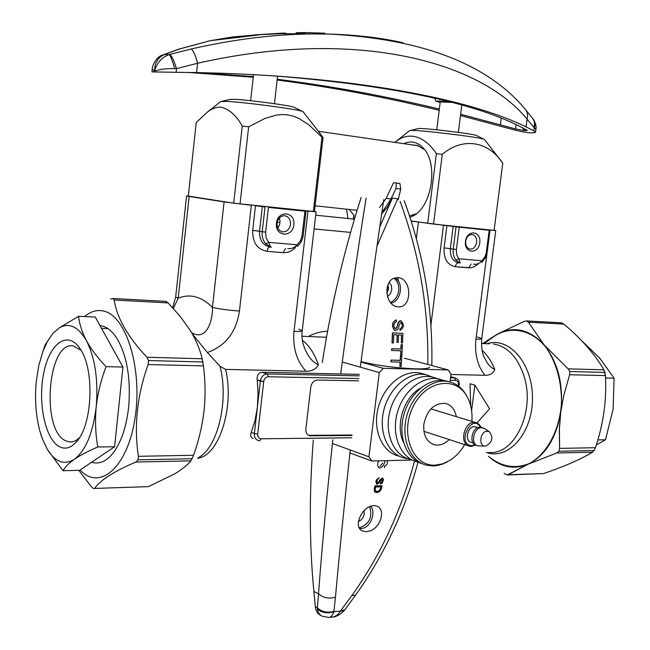 <?xml version="1.0" encoding="UTF-8"?>
<svg xmlns="http://www.w3.org/2000/svg" width="650" height="650" viewBox="0 0 650 650"><rect width="100%" height="100%" fill="white"/><g stroke="black" fill="none" stroke-linecap="round" stroke-linejoin="round"><path stroke-width="0.97" d="M416.325 213.761L409.598 215.93M349.148 209.454L354.014 215.337L353.567 219.074M381.883 212.696L391.032 198.957L395.972 188.516L400.749 189.093L398.182 199.778M379.827 226.874L392.348 198.112L387.538 206.936L381.721 213.809M400.749 189.093L399.912 183.487L396.338 183.04L395.972 188.516M350.358 233.179L350.228 232.359M348.018 218.506L346.531 209.17M377.699 244.489L397.711 198.737L392.348 198.112M396.338 183.04L393.518 182.715L386.189 198.323L391.032 198.957M379.511 207.431L386.189 198.323M283.303 33.093L285.797 33.174L281.214 33.694L255.076 34.856L283.303 33.093M169.731 54.413C171.754 55.803 174.005 60.547 176.483 68.648L174.744 68.591C172.445 60.702 170.617 56.014 169.276 54.535L191.246 48.977C240.134 37.854 286.154 32.89 329.298 34.084L329.298 34.084C356.143 34.864 380.705 37.741 402.984 42.721M255.076 34.986L232.448 36.985L210.202 40.698L179.66 48.977L161.826 55.396M319.483 33.67L317.809 33.564M332.304 34.174L334.222 34.182M305.183 32.516L296.075 32.809L305.598 32.817M532.781 118.471L534.633 122.492L534.137 127.701L527.044 119.064C478.14 59.613 351.853 28.186 197.559 63.261L176.483 68.648L176.101 72.296L151.97 71.898L152.254 69.144L154.521 71.297C156.804 62.912 161.72 57.322 169.276 54.535L164.621 54.511C157.966 57.273 154.594 62.871 154.521 71.297C159.177 69.331 165.921 68.429 174.744 68.591M533.479 119.389L535.202 124.451L533.739 130.715L526.021 126.88C468.999 98.67 350.374 75.571 196.56 72.581L176.101 72.296M525.265 109.281L533.991 120.169C535.901 124.166 536.534 127.254 535.892 129.447L534.722 127.993M460.493 115.521L512.111 129.342C525.038 132.681 532.837 133.648 535.519 132.259L533.739 130.715M187.923 72.434L253.24 77.228M277.136 80.007C330.314 86.913 384.329 97.004 439.189 110.272M199.201 72.638L253.313 76.586M277.225 79.251C330.257 85.906 384.304 95.834 439.343 109.054M460.647 114.262L515.556 128.928L524.493 130.683L527.28 130.39L518.602 125.775C470.917 102.131 390.991 85.621 278.809 76.245M164.921 54.381L162.565 55.071M526.256 129.553L525.387 130.739M522.283 127.562L524.493 130.683M306.207 32.606L324.748 33.191M341.014 34.547L337.569 34.377M450.101 101.961L439.465 101.043L435.947 101.278L440.172 102.383M440.221 101.969L451.718 102.375M189.158 196.438L186.574 195.918L188.329 195.942L186.574 195.918L175.687 297.05L178.189 298.196L173.331 308.441L178.189 298.196L175.687 297.05L172.583 307.637L175.687 297.05L186.574 195.918L224.088 201.906L189.158 196.438L178.189 298.196C190.044 293.418 201.468 296.481 212.453 307.377L224.088 201.906L251.339 205.286L224.088 201.906L212.453 307.377C219.684 309.091 228.694 310.302 239.468 310.993C236.234 332.215 225.534 346.044 207.374 352.487L220.025 366.275L225.599 369.387L306.004 371.215C296.652 361.075 292.654 347.799 294.003 331.37L307.978 211.169L301.966 210.608L316.103 211.794L307.978 211.169L294.003 331.37C299.236 331.565 301.966 331.346 302.209 330.704L302.209 330.704C301.966 331.346 299.236 331.565 294.003 331.37C292.654 347.799 296.652 361.075 306.004 371.215C311.838 371.386 315.965 369.265 318.402 364.869C314.527 353.576 309.181 345.386 302.364 340.283C309.181 345.386 314.527 353.576 318.402 364.869C313.007 362.277 308.864 357.679 305.971 351.065L305.971 351.065C308.864 357.679 313.007 362.277 318.402 364.869C315.965 369.265 311.838 371.386 306.004 371.215L225.599 369.387L220.025 366.275L207.374 352.487L192.221 333.734L207.374 352.487C225.534 346.044 236.234 332.215 239.468 310.993C228.694 310.302 219.684 309.091 212.453 307.377C212.883 320.474 206.489 341.827 191.539 332.556C206.489 341.827 212.883 320.474 212.453 307.377C201.468 296.481 190.044 293.418 178.189 298.196L189.158 196.438M255.491 205.717L265.013 206.984L255.491 205.717L252.72 230.344L255.491 205.717M268.434 207.415L304.956 211.201L301.868 237.047L300.064 241.451L297.026 244.79C294.669 247.715 291.582 248.991 287.763 248.609C291.582 248.991 294.669 247.715 297.026 244.79L268.637 242.336C269.791 245.602 270.749 247.244 271.521 247.244C270.749 247.244 269.791 245.602 268.637 242.336L265.826 243.937L271.286 247.227L265.826 243.937C262.974 240.654 261.771 236.576 262.218 231.693L252.72 230.344C252.411 242.361 257.148 249.356 266.947 251.331C257.148 249.356 252.411 242.361 252.72 230.344L259.529 231.205L262.316 206.57L259.529 231.205C259.269 240.126 262.762 245.383 270.018 246.967C262.762 245.383 259.269 240.126 259.529 231.205L262.218 231.693L265.013 206.984L262.218 231.693L265.631 232.123L268.434 207.415L304.956 211.201L301.868 237.047L300.463 240.776L297.602 244.335L297.026 244.79L268.637 242.336L265.826 243.937C262.974 240.654 261.771 236.576 262.218 231.693L265.631 232.123L268.434 207.415M303.184 235.503L306.004 211.274L302.819 210.771L306.004 211.274L304.956 211.201L306.004 211.274L303.184 235.503L302.144 235.454L303.184 235.503C302.567 240.126 300.552 243.783 297.148 246.472M302.819 210.771L301.966 210.608L302.819 210.771M314.438 211.412L316.103 211.794L302.209 330.704L298.902 329.184L302.209 330.704C301.364 337.789 302.624 344.573 305.971 351.065C302.624 344.573 301.364 337.789 302.209 330.704L316.103 211.794L314.438 211.412M128.627 407.298C126.246 427.765 120.843 443.3 112.434 453.895C105.763 461.703 98.824 464.482 91.601 462.239C98.824 464.482 105.763 461.703 112.434 453.895C120.843 443.3 126.246 427.765 128.627 407.298C130.967 379.153 127.156 356.33 117.211 338.837C127.156 356.33 130.967 379.153 128.627 407.298M99.97 325.553C106.316 326.259 112.06 330.688 117.211 338.837C112.06 330.688 106.316 326.259 99.97 325.553M305.232 349.676L305.971 351.065L305.232 349.676M443.495 225.249L411.149 221.065L456.081 226.801L443.495 225.249L430.934 325.016L443.495 225.249M490.035 230.084L495.763 230.514L490.035 230.084L475.946 339.121L490.035 230.084M450.97 374.506L485.022 375.277C477.506 366.088 474.476 354.031 475.946 339.121C479.659 339.267 481.593 339.113 481.747 338.65L481.747 338.65C481.593 339.113 479.659 339.267 475.946 339.121C474.476 354.031 477.506 366.088 485.022 375.277C489.864 375.416 493.122 373.482 494.796 369.468C491.587 361.449 487.337 355.079 482.056 350.334C487.337 355.079 491.587 361.449 494.796 369.468C490.929 367.754 487.801 364.414 485.396 359.458L485.396 359.458C487.801 364.414 490.929 367.754 494.796 369.468C493.122 373.482 489.864 375.416 485.022 375.277L450.97 374.506M470.673 405.795L470.023 383.768L474.874 385.101L471.583 410.467L474.874 385.101L489.564 408.761L474.874 385.101L470.023 383.768L470.673 405.795M257.213 379.982L258.099 393.616L257.359 407.355L255.028 420.501L251.233 432.404L254.361 433.599L257.359 407.355L255.028 420.501L251.233 432.404L254.361 433.599L260.366 381.014C261.243 376.659 263.543 374.294 267.28 373.937L359.206 375.863L267.28 373.937L268.336 376.764L358.865 378.527L268.336 376.764L267.28 373.937L261.999 372.255L359.393 374.368L261.999 372.255L267.28 373.937C263.543 374.294 261.243 376.659 260.366 381.014L263.729 381.485C264.306 378.576 265.842 377 268.336 376.764C265.842 377 264.306 378.576 263.729 381.485L257.213 379.982C256.783 375.416 258.375 372.84 261.999 372.255C258.375 372.84 256.783 375.416 257.213 379.982L258.099 393.616L257.359 407.355L260.366 381.014L257.213 379.982M253.061 438.482C250.664 437.515 250.055 435.484 251.233 432.404C250.055 435.484 250.664 437.515 253.061 438.482M459.233 227.191L489.214 230.303L486.371 252.273L487.102 252.306L486.371 252.273L485.184 256.457L481.959 260.756L481.861 262.243L481.959 260.756C479.887 263.412 477.092 264.566 473.566 264.225C477.092 264.566 479.887 263.412 481.959 260.756L458.648 258.741L460.224 263.104L458.648 258.741L455.959 260.179L460.078 263.088L455.959 260.179C453.684 257.238 452.782 253.557 453.253 249.137L444.088 247.869L446.899 225.599L444.088 247.869C443.576 258.724 447.322 265.021 455.341 266.736C447.322 265.021 443.576 258.724 444.088 247.869L450.361 248.658L453.18 226.379L450.361 248.658C449.962 256.774 452.749 261.503 458.729 262.844C452.749 261.503 449.962 256.774 450.361 248.658L453.253 249.137L456.081 226.801L489.214 230.303L486.119 253.711L484.534 257.717L482.446 260.341L481.959 260.756L458.648 258.741L455.959 260.179C453.684 257.238 452.782 253.557 453.253 249.137L456.081 226.801L459.233 227.191L456.398 249.535L453.253 249.137L456.398 249.535L459.233 227.191M489.377 230.254L489.938 230.36L489.214 230.303L489.938 230.36L487.102 252.306L489.938 230.36L485.331 229.629L489.377 230.254M494.106 230.157L495.763 230.514L481.747 338.65L477.449 337.009L481.747 338.65C481.146 347.921 482.365 354.851 485.396 359.458C482.365 354.851 481.146 347.921 481.747 338.65L495.763 230.514L494.106 230.157M279.378 217.977C280.54 221.569 280.012 224.876 277.777 227.874C280.012 224.876 280.54 221.569 279.378 217.977M465.676 241.304C466.546 236.974 468.65 234.715 471.981 234.52C475.329 235.211 476.889 237.827 476.661 242.361C475.784 246.699 473.663 248.958 470.308 249.129C466.993 248.422 465.449 245.806 465.676 241.304C466.546 236.974 468.65 234.715 471.981 234.52C475.329 235.211 476.889 237.827 476.661 242.361C475.784 246.699 473.663 248.958 470.308 249.129C466.993 248.422 465.449 245.806 465.676 241.304M479.773 242.751C478.335 254.776 463.864 253.508 465.457 241.369C466.96 229.214 481.431 230.726 479.773 242.751C478.335 254.776 463.864 253.508 465.457 241.369C466.96 229.214 481.431 230.726 479.773 242.751M277.103 223.145C278.029 218.4 280.499 215.914 284.513 215.703C288.641 216.482 290.623 219.391 290.477 224.437C289.543 229.214 287.04 231.693 282.977 231.863C278.923 231.051 276.957 228.142 277.103 223.145C278.029 218.4 280.499 215.914 284.513 215.703C288.641 216.482 290.623 219.391 290.477 224.437C289.543 229.214 287.04 231.693 282.977 231.863C278.923 231.051 276.957 228.142 277.103 223.145M293.865 224.859C292.459 238.144 274.836 236.592 276.412 223.178C277.899 209.739 295.531 211.583 293.865 224.859C292.459 238.144 274.836 236.592 276.412 223.178C277.899 209.739 295.531 211.583 293.865 224.859M104.739 311.334C127.067 317.176 142.903 371.101 134.818 419.477C127.108 468.057 99.434 491.14 80.088 469.991C99.434 491.14 127.108 468.057 134.818 419.477C142.903 371.101 127.067 317.176 104.739 311.334C97.801 309.343 91.089 311.082 84.622 316.566C91.089 311.082 97.801 309.343 104.739 311.334M489.393 457.031C501.792 466.838 514.987 469.056 529.003 463.677C546.739 454.496 559.845 430.3 561.527 402.464C561.535 380.835 556.335 362.448 545.927 347.295C531.448 329.517 511.152 325.561 494.423 336.017L490.514 338.951L494.423 336.017C511.152 325.561 531.448 329.517 545.927 347.295C556.335 362.448 561.535 380.835 561.527 402.464C559.845 430.3 546.739 454.496 529.003 463.677C514.987 469.056 501.792 466.838 489.393 457.031M351.942 435.508L309.603 435.776C306.889 434.801 305.646 432.543 305.858 429.008L310.814 386.986C311.675 382.728 313.885 380.421 317.444 380.063L358.572 380.819L317.444 380.063C313.885 380.421 311.675 382.728 310.814 386.986L305.858 429.008C305.646 432.543 306.889 434.801 309.603 435.776L351.942 435.508M351.999 435.012L308.555 435.354L310.83 435.923L309.489 435.435L351.999 435.012M297.082 246.512L297.026 244.79L297.091 246.512M476.97 422.955L489.564 408.761L476.97 422.955M528.214 464.165C545.545 455.479 556.408 437.97 560.804 411.645C563.656 384.832 558.122 362.611 544.196 344.996C529.531 329.201 513.841 325.618 497.12 334.246L489.393 339.796L497.12 334.246L524.298 321.319L526.565 320.929L524.298 321.319L497.12 334.246L482.698 343.549L497.12 334.246C513.841 325.618 529.531 329.201 544.196 344.996L568.149 368.842L569.79 371.516L568.149 368.842L544.196 344.996L528.442 322.205L526.565 320.929L561.405 322.822L563.916 324.106C581.523 339.016 594.856 354.25 603.907 369.826L605.41 375.594C606.816 399.823 603.476 423.865 595.408 447.712L594.1 450.523L592.491 452.229C580.45 459.436 564.184 466.546 543.692 473.549L507.154 474.979L528.214 464.165C545.545 455.479 556.408 437.97 560.804 411.645L559.293 430.251L559.609 448.386L595.408 447.712L594.1 450.523L592.491 452.229C580.45 459.436 564.184 466.546 543.692 473.549L508.194 474.727L528.214 464.165C513.923 469.966 500.654 467.334 488.41 456.267C500.654 467.334 513.923 469.966 528.214 464.165L556.701 453.001L558.935 451.246L559.609 448.386L595.408 447.712C603.476 423.865 606.816 399.823 605.41 375.594L604.939 372.434L569.79 371.516L569.636 374.725L563.737 395.639L560.804 411.645C563.656 384.832 558.122 362.611 544.196 344.996L528.442 322.205L526.565 320.929L561.405 322.822L563.916 324.106C581.523 339.016 594.856 354.25 603.907 369.826L604.939 372.434L569.79 371.516L569.636 374.725L563.737 395.639L560.804 411.645L559.382 427.619L559.609 448.386L558.935 451.246L556.701 453.001L528.214 464.165M504.148 473.363L507.154 474.979L504.148 473.363M165.409 301.356L168.098 302.908L114.132 300.016L112.994 298.545L110.671 299.008L112.791 298.496L165.953 301.413L168.098 302.908L114.132 300.016L112.994 298.545L165.953 301.413L112.791 298.496L165.409 301.356M190.32 330.525L180.318 316.526L168.098 302.908L180.318 316.526L190.32 330.525C196.016 339.974 199.964 349.383 202.174 358.759L203.401 365.885L148.111 364.553L148.517 360.563L146.941 357.24C127.969 337.179 117.032 318.102 114.132 300.016C117.032 318.102 127.969 337.179 146.941 357.24L202.174 358.759L202.832 361.969L203.401 365.885L148.111 364.553C137.093 395.387 133.843 425.977 138.369 456.308L137.971 459.859L138.369 456.308C133.843 425.977 137.093 395.387 148.111 364.553L148.517 360.563L146.941 357.24L202.174 358.759C199.964 349.383 196.016 339.974 190.32 330.525M204.043 410.735C205.587 395.606 205.376 380.656 203.401 365.885C205.376 380.656 205.587 395.606 204.043 410.735C202.231 425.864 198.737 440.708 193.562 455.276L190.946 460.85C187.249 465.173 181.838 469.519 174.704 473.882C181.838 469.519 187.249 465.173 190.946 460.85L193.562 455.276C198.737 440.708 202.231 425.864 204.043 410.735M148.411 486.647L174.704 473.882L148.411 486.647L94.664 488.426C100.1 480.269 113.815 471.469 135.826 462.028L137.971 459.859L192.181 458.746L137.971 459.859L135.826 462.028L190.946 460.85L135.826 462.028C113.815 471.469 100.1 480.269 94.664 488.426L148.411 486.647M93.364 488.507L94.664 488.426L93.364 488.507L91.325 486.696L93.364 488.507M78.764 470.332L91.325 486.696L78.764 470.332M597.846 439.896L605.508 439.782L613.137 409.069L614.096 378.194L599.893 358.312L580.824 339.852M614.096 378.194L605.524 377.999M605.508 439.782L596.294 444.966M59.792 446.891C65.439 449.548 70.956 447.899 76.334 441.959C92.552 425.287 94.868 369.493 80.194 348.928C67.909 329.713 49.53 343.07 43.712 373.1C37.546 402.789 45.346 439.977 59.792 446.891M52.853 333.45L47.491 341.283L42.941 351.268L45.224 344.703L52.853 333.45L59.597 327.665L78.609 316.29L95.257 317.046L122.931 367.047L114.603 446.753L79.609 470.316L63.026 470.722L47.45 449.556L42.388 438.921L40.747 434.111M42.941 351.268L38.773 365.609L36.262 381.591C34.661 398.929 35.791 415.163 39.658 430.3L42.388 438.921M47.45 449.556C55.437 462.166 64.407 465.408 74.368 459.282C85.703 450.572 92.974 433.119 96.192 406.916C98.426 380.234 95.176 358.15 86.426 340.673C78.406 326.763 69.461 322.433 59.597 327.665M122.931 367.047L106.064 366.657C101.043 379.844 97.752 393.266 96.192 406.916C94.957 420.729 95.485 434.094 97.776 446.989C88.213 451.108 80.413 455.203 74.368 459.282C68.713 463.304 64.927 467.114 63.026 470.722M97.776 446.989L114.603 446.753M81.031 350.293L73.458 345.971C47.604 340.259 40.568 430.852 65.934 440.895L69.469 441.911C72.906 442.244 76.237 440.838 79.471 437.702M106.064 366.657C97.736 357.939 91.187 349.277 86.426 340.673C82.006 332.166 79.397 324.033 78.609 316.29M44.939 345.483L42.835 351.544M242.247 126.051L233.683 203.19L188.313 196.089L196.243 122.492L207.651 111.889C211.876 108.639 216.19 107.055 220.569 107.112C228.963 108.94 236.186 115.253 242.247 126.051L248.641 126.807L265.029 118.397L276.396 115.091L282.214 114.53L287.966 114.912L293.581 116.244L298.984 118.479L308.88 124.881L322.018 137.248L323.058 137.548L317.647 130.366M303.217 111.873L302.039 111.28C295.669 108.981 243.937 102.156 226.858 101.392L220.667 101.579M233.683 203.19L314.421 211.583L323.058 137.548M240.045 203.978L248.641 126.807M313.341 211.591L322.018 137.248M294.994 107.664L294.011 107.161C288.779 105.267 248.227 99.897 234.658 99.328L229.678 99.507M278.639 226.647L277.314 226.533M279.955 222.422L277.257 222.203M502.791 163.126L494.089 230.271M411.101 220.911L433.542 224.088L442.276 154.367C462.759 136.841 488.386 141.148 502.531 162.947M433.542 224.088L493.805 230.352M394.948 142.391C409.565 129.789 425.88 137.564 436.386 153.676L442.276 154.367M484.51 139.563L483.624 139.124C477.433 136.866 417.121 129.675 410.646 130.414L409.679 130.634M427.692 223.364L436.386 153.676M409.947 217.303L413.595 215.629C431.446 206.578 438.262 165.466 424.393 149.346C418.397 142.139 411.483 140.237 403.658 143.658M424.604 149.614L417.129 145.389L413.213 145.039M477.043 135.777L476.304 135.403C471.25 133.543 423.946 127.912 418.632 128.529L417.836 128.716M473.176 442.991L471.315 442.398C464.409 441.285 467.35 426.302 474.402 426.684L476.093 427.009M487.329 431.226L489.32 431.722C493.618 437.726 492.383 442.528 485.599 446.119C478.116 446.981 479.976 430.942 487.329 431.226M484.819 446.103L478.083 445.868C470.121 444.584 473.541 427.229 481.674 427.668L484.851 428.764M477.23 445.591L476.458 445.339C468.504 444.064 471.916 426.733 480.049 427.172L481.991 427.538M399.157 324.594L401.188 322.562C402.805 325.293 402.439 327.34 400.099 328.697L400.14 330.395C404.194 327.616 404.422 324.382 400.831 320.702L397.922 323.148C397.743 325.926 396.849 327.819 395.265 328.827L395.436 328.868C393.079 325.91 393.404 323.497 396.394 321.644L396.321 319.963C392.104 322.205 391.519 325.642 394.558 330.273C397.337 330.655 398.856 328.811 399.124 324.74M398.166 306.881L396.273 306.564C385.068 303.981 383.484 281.548 394.217 278.151L397.832 277.631C412.141 278.192 412.514 308.197 398.166 306.881M383.784 199.534C376.049 251.526 368.225 307.401 360.319 367.161M350.285 450.011C344.077 506.651 339.137 555.717 335.473 597.204L333.873 611.691C327.502 613.787 321.977 612.869 317.298 608.928L318.524 593.816C321.685 550.477 326.454 499.151 332.824 439.823M329.396 617.411L331.207 617.224C335.148 616.956 338.244 614.892 340.486 611.024L351.756 595.684C380.348 555.717 401.269 510.843 414.521 461.069M427.814 364.463C428.699 308.644 419.461 254.288 400.116 201.403M399.969 330.354L399.929 328.656M397.629 333.117L402.919 333.377L402.521 343.021L401.318 342.973L401.651 335.083L398.531 334.953L398.223 342.355L396.996 342.314L397.304 334.896L393.77 334.742L393.421 342.973L392.015 342.875L392.429 332.881L397.629 333.117M401.318 342.973L401.481 335.075M396.923 348.896L400.839 349.034L401.066 344.646L402.439 344.736L401.871 355.241L400.66 355.201L400.92 350.829L391.625 350.464L391.723 348.709L396.923 348.896M400.66 355.201L400.741 350.821M396.24 360.23L400.164 360.344L400.441 355.973L401.814 356.054L401.107 366.519L399.904 366.486L400.213 362.131L390.918 361.814L391.04 360.067L396.24 360.23M399.904 366.486L400.043 362.123M396.996 342.314L397.134 334.961M396.321 319.963L396.151 319.922C391.909 322.197 391.341 325.642 394.428 330.257M380.421 482.918L380.372 483.949M382.281 478.059C385.247 478.506 381.103 486.143 380.583 482.983L382.135 481.585L382.411 479.789L381.916 479.099C380.575 481.431 378.909 483.177 376.919 484.323C375.115 481.756 375.83 479.578 379.064 477.799C377.219 479.473 376.626 481.301 377.276 483.299L382.281 478.059L379.413 480.277M374.912 485.875L381.956 485.688C381.534 490.425 379.486 492.684 375.798 492.481C374.026 491.238 373.791 489.06 375.082 485.94L374.587 491.806M370.313 530.831C381.916 526.557 386.043 507.114 375.473 505.846C363.618 503.36 351.829 526.533 362.473 530.985L366.535 531.741L370.313 530.831M384.442 467.529L384.654 465.952M375.082 485.94L381.956 485.688M400.831 320.702L399.555 320.946L398.564 322.026L396.988 327.6L395.436 328.868M380.908 486.801C380.494 490.246 378.926 491.766 376.196 491.376L375.099 490.027L375.659 486.996L380.908 486.801M380.721 486.809C380.307 490.214 378.739 491.709 376.033 491.311L376.179 491.368M378.674 460.85C377.106 464.132 377.349 466.529 379.405 468.024C382.216 467.48 384.053 465.246 384.914 461.313M387.294 460.647C387.863 463.19 387.034 464.977 384.824 466.009L384.605 467.594M382.801 463.044L379.884 466.456M333.897 611.398C327.364 613.145 321.766 611.894 317.111 607.661L315.323 606.726L313.901 591.459C309.343 544.765 309.14 494.301 313.284 440.066M317.298 608.928C318.102 612.706 319.784 615.16 322.351 616.273L328.77 617.467C330.712 617.459 332.41 615.534 333.873 611.691L344.037 610.805L344.581 610.122M321.262 615.696L321.141 615.631C317.744 614.063 315.803 611.089 315.323 606.726M340.706 373.961C348.896 311.569 357.362 252.956 366.104 198.128M322.286 362.651C331.11 305.711 344.061 250.648 361.14 197.47M340.738 610.716L344.703 609.96L355.509 595.238M392.186 342.916L392.6 332.922L402.919 333.377M391.796 350.504L391.893 348.749L401.009 349.074L401.237 344.687L402.439 344.736M391.089 361.863L391.211 360.116L400.327 360.384L400.611 356.013L401.814 356.054M359.702 528.491L361.026 528.523C369.923 528.483 376.586 513.069 370.662 506.309M359.296 527.776L359.304 527.776C369.257 524.355 372.71 517.319 369.655 506.683M364.106 510.477L364.268 513.638C363.577 517.562 361.636 520.179 358.426 521.479M394.639 278.005C404.146 281.718 401.302 301.446 391.032 303.16M393.949 278.265C397.589 280.963 399.165 285.09 398.686 290.639C397.719 296.481 394.964 300.406 390.406 302.412M389.22 282.36L391.365 285.496L391.779 289.738L390.358 293.832L387.514 296.627M386.88 293.394L388.473 289.039L388.017 284.684M327.584 331.289C321.043 331.427 314.6 333.166 308.262 336.513M451.003 374.221L450.019 381.956L451.003 374.221L448.321 369.956L404.398 358.199L448.321 369.956L451.003 374.221M383.256 368.314L360.986 362.05L383.256 368.314L448.321 369.956L383.256 368.314L379.259 372.58L342.249 361.985L379.259 372.58L383.256 368.314M415.269 368.851C424.019 369.037 428.813 368.501 429.642 367.258C428.813 368.501 424.019 369.037 415.269 368.851C395.809 368.014 377.731 365.609 361.034 361.636C377.731 365.609 395.809 368.014 415.269 368.851M423.841 424.239C427.074 409.931 434.216 402.976 445.274 403.374C451.189 404.877 454.862 409.297 456.308 416.642C454.862 409.297 451.189 404.877 445.274 403.374C434.216 402.976 427.074 409.931 423.841 424.239C423.085 435.264 426.668 442.122 434.566 444.811C426.668 442.122 423.085 435.264 423.841 424.239M449.174 439.554C444.592 444.096 439.725 445.851 434.566 444.811C439.725 445.851 444.592 444.096 449.174 439.554M371.865 461.012L349.952 452.969L371.865 461.012L368.924 456.796L332.418 443.503L368.924 456.796L379.259 372.58L368.924 456.796L371.865 461.012L411.938 460.062L371.865 461.012M398.458 456.04C382.752 452.14 373.108 431.486 377.626 410.256C381.964 389.009 399.474 372.036 415.927 372.588L419.924 372.994L425.782 374.619L433.696 377.536L425.782 374.619L421.777 374.205L425.782 374.619L419.924 372.994L415.927 372.588C399.474 372.036 381.964 389.009 377.626 410.256C373.108 431.486 382.752 452.14 398.458 456.04M448.719 381.656L445.104 380.697C428.732 377.479 409.427 393.331 403.707 415.326C397.776 437.271 406.933 459.721 423.02 464.027C406.933 459.721 397.776 437.271 403.707 415.326C409.427 393.331 428.732 377.479 445.104 380.697L448.719 381.656M420.534 388.148C403.821 397.15 394.948 425.433 403.544 442.463C394.948 425.433 403.821 397.15 420.534 388.148M443.812 380.494L438.449 378.852C422.012 375.619 402.659 391.576 397.077 413.595C391.284 435.573 400.749 457.884 416.999 461.849L418.324 462.158L416.999 461.849C400.749 457.884 391.284 435.573 397.077 413.595C402.659 391.576 422.012 375.619 438.449 378.852L431.129 376.821C414.724 373.588 395.428 389.431 389.886 411.312C384.126 433.152 393.591 455.341 409.801 459.306C393.591 455.341 384.126 433.152 389.886 411.312C395.428 389.431 414.724 373.588 431.129 376.821L443.812 380.494M407.932 458.746L404.211 458.079C388.473 454.179 378.828 433.436 383.37 412.1C387.733 390.739 405.299 373.669 421.777 374.205C405.299 373.669 387.733 390.739 383.37 412.1C378.828 433.436 388.473 454.179 404.211 458.079L407.932 458.746M435.037 465.173L442.837 463.775L450.426 460.078C456.089 456.341 460.834 451.181 464.669 444.6C460.834 451.181 456.089 456.341 450.426 460.078L442.837 463.775L435.037 465.173C412.872 466.407 399.839 434.127 412.652 407.599C424.897 380.762 455.341 375.148 466.895 396.346C455.341 375.148 424.897 380.762 412.652 407.599C399.839 434.127 412.872 466.407 435.037 465.173M471.884 421.387C472.574 411.864 470.909 403.52 466.895 396.346L466.221 395.013C461.833 387.579 455.812 383.086 448.159 381.542C431.673 378.308 412.238 394.42 406.616 416.626C400.774 438.782 410.239 461.256 426.53 465.221L433.363 465.985L436.41 465.725L442.504 464.149L447.46 461.809L442.504 464.149L436.41 465.725L433.363 465.985L426.53 465.221C410.239 461.256 400.774 438.782 406.616 416.626C412.238 394.42 431.673 378.308 448.159 381.542L445.104 380.697L448.159 381.542C455.812 383.086 461.833 387.579 466.221 395.013L466.895 396.346C470.909 403.52 472.574 411.864 471.884 421.387M281.214 33.694L329.298 34.084C422.63 38.903 488.158 64.204 525.891 110.004L527.093 112.239L527.629 115.529L526.021 126.88M191.246 48.977C193.302 50.351 195.406 55.112 197.559 63.261L196.56 72.581M515.556 128.928L516.124 124.605M501.223 118.219L500.394 124.678M179.66 48.977L177.556 49.554M295.555 247.431C291.915 251.184 287.771 252.923 283.116 252.655L266.947 251.331L268.003 248.211L269.896 246.959L268.003 248.211L266.947 251.331L283.116 252.655L285.512 248.422L283.116 252.655C287.771 252.923 291.915 251.184 295.555 247.431M239.468 310.993L251.339 205.286L239.468 310.993M416.333 238.769L418.397 222.137L416.333 238.769M478.108 263.973L474.248 266.727L470.754 267.776L455.341 266.736C455.845 264.111 456.991 262.811 458.77 262.844C456.991 262.811 455.845 264.111 455.341 266.736L468.634 267.824L471.169 264.022L468.634 267.824L470.754 267.776L474.248 266.727L478.108 263.973M524.022 376.163C535.559 411.304 514.378 455.601 488.841 452.433C514.378 455.601 535.559 411.304 524.022 376.163C517.644 357.029 507.423 346.304 493.35 343.98C507.423 346.304 517.644 357.029 524.022 376.163M197.446 458.258C218.701 456.398 234.772 407.452 225.599 369.387C234.772 407.452 218.701 456.398 197.446 458.258M489.507 343.817L481.431 343.493L489.507 343.817M198.437 457.584C217.644 447.874 229.084 400.904 220.025 366.275C229.084 400.904 217.644 447.874 198.437 457.584M486.298 452.481C508.357 460.419 532.529 433.347 532.464 398.474C532.87 363.61 509.064 336.277 486.996 343.72C509.064 336.277 532.87 363.61 532.464 398.474C532.529 433.347 508.357 460.419 486.298 452.481M257.701 434.086L263.729 381.485L257.701 434.086L254.361 433.599C254.15 437.157 255.434 439.449 258.213 440.481C255.434 439.449 254.15 437.157 254.361 433.599L257.701 434.086C257.619 436.971 258.789 438.539 261.211 438.799L259.846 440.716L261.211 438.799C258.789 438.539 257.619 436.971 257.701 434.086M351.683 437.775L261.211 438.799L351.683 437.775M458.429 384.816L458.282 385.954L458.429 384.816C458.567 382.184 457.641 380.721 455.658 380.412C457.641 380.721 458.567 382.184 458.429 384.816L459.184 384.702L458.429 384.816M450.231 380.307L455.658 380.412L454.512 377.853L455.114 377.918L450.686 376.707L455.114 377.918L454.512 377.853L455.658 380.412L450.231 380.307M458.648 258.741L456.657 254.597L456.398 249.535L456.657 254.597L458.648 258.741M268.637 242.336L266.094 237.729L265.631 232.123L266.094 237.729L268.637 242.336M259.626 440.668L258.213 440.481L259.626 440.668M450.556 377.772L454.512 377.853L450.677 376.805L454.512 377.853L450.556 377.772M594.1 450.523L558.935 451.246L594.1 450.523M592.491 452.229L556.701 453.001L592.491 452.229M569.636 374.725L605.41 375.594L569.636 374.725M603.907 369.826L568.149 368.842L603.907 369.826M528.442 322.205L563.916 324.106L528.442 322.205M561.633 322.863L526.801 320.97L561.633 322.863M148.517 360.563L202.832 361.969L148.517 360.563M193.562 455.276L138.369 456.308L193.562 455.276M476.799 422.882L475.686 422.549C464.661 419.616 458.299 444.259 469.568 446.192L471.177 446.363M480.561 427.188C471.429 412.189 456.024 444.99 471.941 445.616L475.093 444.811M335.473 597.204C328.884 598.975 323.237 597.846 318.524 593.816L313.901 591.459M351.756 595.684L355.607 595.099C383.947 555.433 404.755 511.103 418.039 462.093M397.475 277.615L398.718 281.751M388.399 289.559L386.88 289.242M388.546 287.771L387.156 287.479M315.096 205.806L357.102 210.307M318.362 131.276L418.649 145.827M314.104 228.922L350.577 232.399M315.705 215.207L354.421 219.164M353.34 219.05L353.811 215.15M274.463 103.691L277.574 76.156M250.624 100.709L253.524 74.669M458.364 132.381L461.801 105.105M436.759 129.805L440.294 101.441M259.082 34.905L210.202 40.698L178.782 49.14L163.109 54.852C154.781 57.054 151.848 68.437 152.254 69.144M535.519 132.259L535.892 129.447M435.923 101.229L434.655 98.191M326.503 337.252L301.99 336.261L326.503 337.252M469.617 249.023L470.308 249.129L469.617 249.023M281.889 231.668L282.977 231.863L281.889 231.668M484.307 343.614L494.423 336.017L484.307 343.614M458.957 386.466L459.184 384.702C459.428 381.103 458.071 378.844 455.114 377.918C458.071 378.844 459.428 381.103 459.184 384.702L458.957 386.466M78.341 439.392L76.334 441.959M71.703 441.886L69.469 441.911M101.506 328.323L107.924 328.583M220.846 101.433L207.651 111.889M303.079 111.694L321.035 134.704M230.742 99.263L221.959 101.286M294.011 107.161L302.039 111.28M409.817 130.528L394.834 142.374M484.404 139.425L502.669 163.012M418.632 128.529L410.646 130.414M476.304 135.403L483.624 139.124M416.073 213.964L413.595 215.629M423.898 431.332L468.447 445.827M430.901 408.907L476.661 422.833L479.269 424.515L481.154 427.286M469.568 446.192L471.282 446.379L475.629 445.071M489.32 431.722L484.128 428.285M481.13 427.277L482.755 427.773M475.345 426.774L477.961 427.586M332.499 617.077C336.139 616.899 339.942 614.851 343.915 610.943M431.811 365.536C432.981 309.156 423.784 254.215 404.219 200.696M361.481 530.384L362.473 530.985M394.769 305.996L396.273 306.564M481.918 262.194L485.363 257.887L487.102 252.306M432.575 444.145L434.566 444.811L432.575 444.145"/></g></svg>
